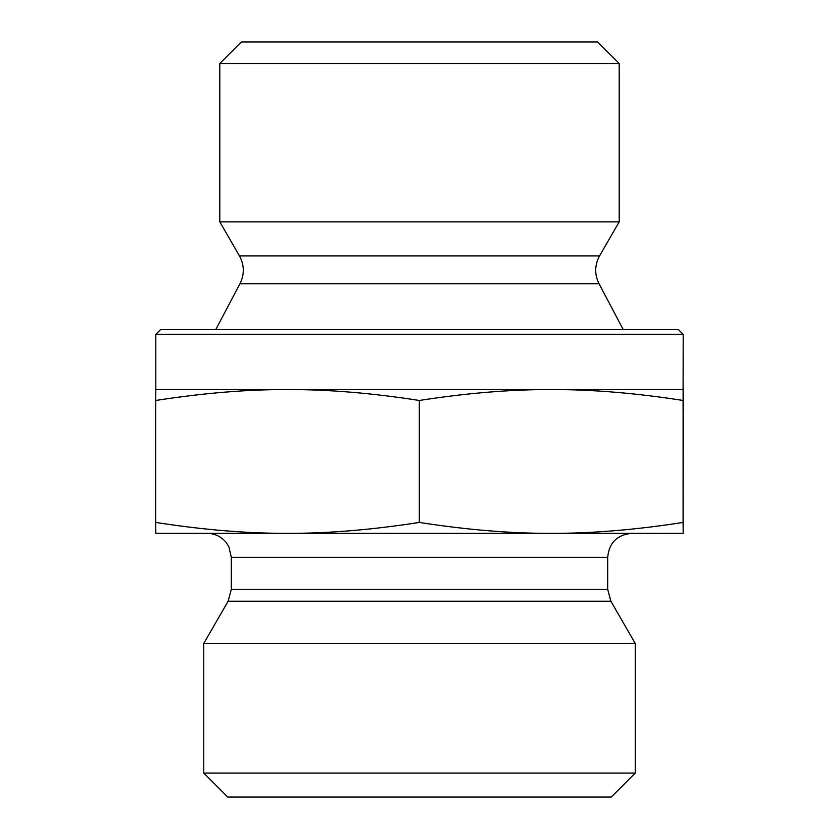 <?xml version="1.0" encoding="UTF-8"?>
<svg xmlns="http://www.w3.org/2000/svg" width="839" height="839" viewBox="0 0 839 839"><rect width="100%" height="100%" fill="white"/><g stroke="black" fill="none" stroke-linecap="round" stroke-linejoin="round"><path stroke-width="1.26" d="M619.203 63.523L597.63 41.95L241.37 41.95L219.797 63.523L619.203 63.523L619.203 221.853L219.797 221.853L219.797 63.523M683.198 410.711L683.187 512.314L683.198 410.711M287.525 389.537C246.813 389.453 202.881 393.103 155.729 400.465L155.813 389.537L551.213 389.537C510.469 389.453 466.505 393.103 419.322 400.465C372.17 393.103 328.238 389.453 287.525 389.537M683.187 334.404L678.394 329.612L160.606 329.612L155.813 334.404L683.187 334.404L683.093 400.465C635.91 393.103 591.946 389.453 551.213 389.537L683.187 389.537L683.271 400.465L683.187 533.363L551.213 533.363C591.946 533.447 635.91 529.797 683.093 522.435L683.187 533.363M683.093 400.465L683.093 522.435M419.322 400.465L419.322 522.435C466.505 529.797 510.469 533.447 551.213 533.363L287.525 533.363C328.238 533.447 372.17 529.797 419.322 522.435M155.813 334.404L155.813 389.537M155.729 400.465L155.729 522.435C202.881 529.797 246.813 533.447 287.525 533.363L155.813 533.363L155.729 522.435M287.525 533.363L207.348 533.363C215.025 533.531 221.297 536.572 226.173 542.497L228.879 546.787L231.323 557.337L607.677 557.337L607.677 589.272L610.886 601.248L635.238 643.44L203.762 643.44L228.114 601.248L610.886 601.248M607.677 557.337C609.093 542.781 617.085 534.789 631.652 533.363M203.762 773.076L227.726 797.05L611.274 797.05L635.238 773.076L203.762 773.076L203.762 643.44M635.238 773.076L635.238 643.44M599.539 255.916C594.599 265.093 594.432 274.374 599.025 283.729L239.975 283.729C244.569 274.374 244.401 265.093 239.461 255.916L599.539 255.916L619.203 221.853M607.677 589.272L231.323 589.272L228.114 601.248M239.461 255.916L219.797 221.853M239.975 283.729L215.738 329.612M599.025 283.729L623.262 329.612M231.323 557.337L231.323 589.272"/></g></svg>
